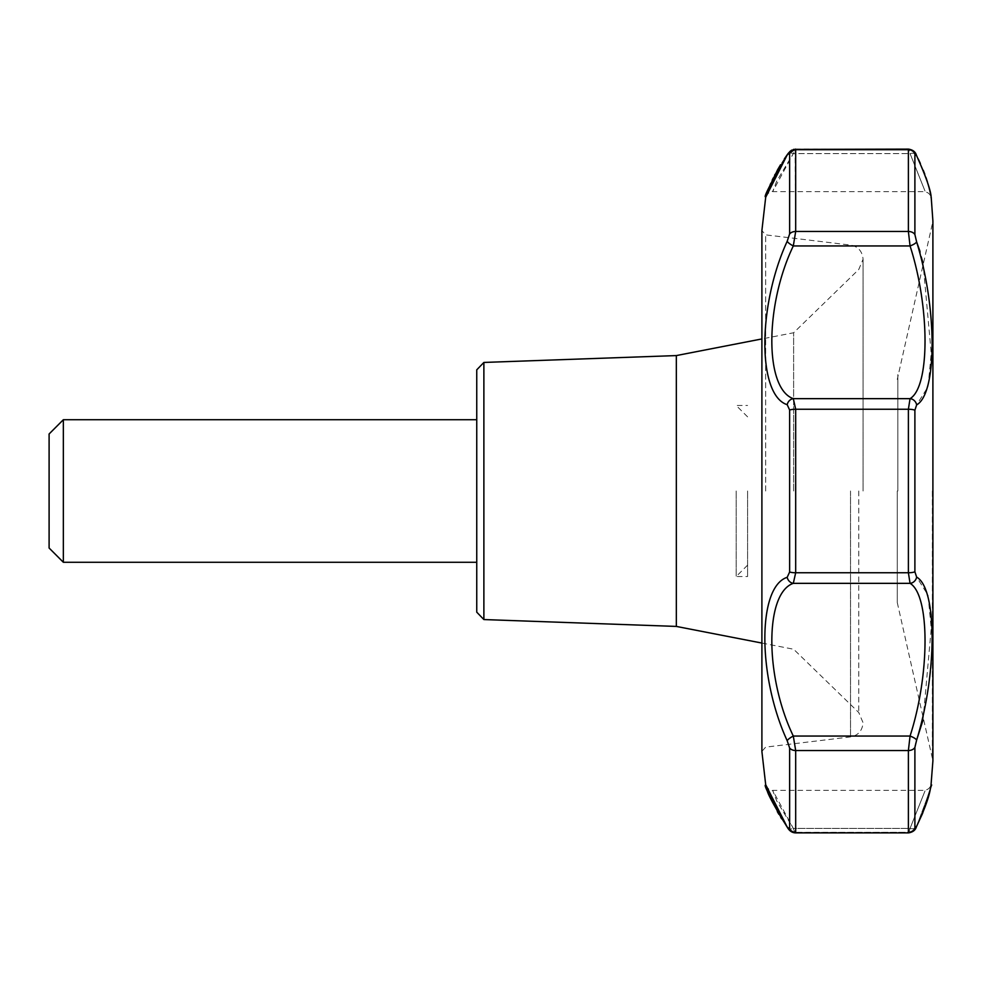 <?xml version="1.0" encoding="UTF-8"?>
<svg xmlns="http://www.w3.org/2000/svg" width="982" height="982" viewBox="0 0 982 982"><rect width="100%" height="100%" fill="white"/><g stroke="black" fill="none" stroke-linecap="round" stroke-linejoin="round"><path stroke-width="0.74" stroke-dasharray="4.91 3.68" d="M916.636 826.169C937.258 771.03 937.258 771.03 916.636 826.169L914.893 828.219A7.132 6.825 -0 0 1 908.387 832.282C908.448 833.706 909.001 832.417 910.056 828.403A7.132 4.579 27.1 0 0 916.402 826.758A7.132 4.579 27.1 0 0 916.636 826.169M923.031 720.052L931.231 628.505L928.051 595.215L916.636 577.097A7.132 6.506 121.8 0 1 910.056 583.345C929.991 595.141 930.04 674.168 910.056 736.058L793.309 736.058L795.678 750.53L908.387 750.53L910.056 736.058A7.132 1.915 21.2 0 1 916.636 740.072L915.384 744.012M915.371 744.074L915.028 745.841M915.028 745.866L914.893 828.219M922.896 261.433L931.231 353.275L928.064 386.712L916.636 404.903L914.893 410.218L914.893 571.782L916.636 577.097M922.847 261.224L920.011 251.429M914.893 234.551L916.636 241.928A7.132 1.915 158.8 0 1 910.056 245.942L908.387 231.47A7.132 5.192 0 0 1 914.893 234.551M925.891 177.398L916.636 155.831L914.893 153.781L914.893 191.637M928.972 187.39L929.168 188.127M929.61 189.857L930.04 191.686M930.42 193.344L931.317 197.885M476.749 612.167L476.749 369.833M483.88 362.444L483.88 619.556M766.868 193.564L767.175 192.668M767.863 190.754L768.82 188.188M777.314 170.389L787.183 154.984L789.638 152.922A7.132 6.825 180 0 1 795.678 149.718C795.58 148.307 794.794 149.595 793.309 153.597A7.132 4.333 -144.2 0 0 787.527 154.309A7.132 4.333 -144.2 0 1 793.309 153.597C794.794 149.595 795.58 148.307 795.678 149.718L908.571 149.141M787.257 154.874L787.183 154.984A7.132 4.333 -144.2 0 1 787.527 154.309M781.623 818.804L787.183 827.016L789.638 829.078L789.638 748.088L787.183 740.698C757.355 675.96 757.478 586.745 787.183 577.318L789.638 571.978L789.638 410.022L787.183 404.682C757.404 395.194 757.417 305.868 787.183 241.302L789.638 233.9L789.638 152.922M789.638 748.038L789.589 747.314M780.739 817.38L778.849 814.262M777.327 811.623L769.974 796.66M769.839 796.341L765.69 784.692M897.278 491L897.278 602.592L897.278 491M910.056 153.597A7.132 4.579 152.9 0 1 916.402 155.242A7.132 4.579 152.9 0 0 910.056 153.597C909.013 149.583 908.448 148.294 908.387 149.718C908.448 148.294 909.001 149.583 910.056 153.597C930.015 203.618 930.015 203.618 910.056 153.597C930.015 203.618 930.015 203.618 910.056 153.597L793.309 153.597L776.701 181.118L772.662 191.637L793.309 153.597L910.056 153.597M916.636 155.831A7.132 4.579 152.9 0 0 916.402 155.242L918.256 158.974M795.113 149.473L795.678 231.47L793.309 245.942A7.132 1.817 -151.3 0 1 787.183 241.302M916.636 404.903A7.132 6.506 58.2 0 0 910.056 398.655C930.028 386.847 930.015 307.697 910.056 245.942L793.309 245.942C764.683 305.439 764.671 388.786 793.309 398.655L795.678 409.248L908.387 409.248L910.056 398.655L793.309 398.655A7.132 6.138 -66.3 0 0 787.183 404.682M789.638 410.022A7.132 1.633 180 0 1 795.678 409.248L795.678 572.752L793.309 583.345L910.056 583.345L908.387 572.752A7.132 1.633 0 0 0 914.893 571.782M787.183 577.318A7.132 6.138 -113.7 0 0 793.309 583.345C764.708 593.263 764.634 676.352 793.309 736.058A7.132 1.817 -28.7 0 0 787.183 740.698M916.402 826.758A7.132 4.579 27.1 0 1 910.056 828.403C909.013 832.417 908.448 833.706 908.387 832.282L793.247 832.527M789.638 748.1A7.132 5.192 180 0 0 795.678 750.53L795.678 832.282C795.58 833.693 794.794 832.405 793.309 828.403C794.794 832.405 795.58 833.693 795.678 832.282L795.494 832.883M787.183 827.016A7.132 4.333 -35.8 0 0 787.527 827.691A7.132 4.333 -35.8 0 0 793.309 828.403A7.132 4.333 -35.8 0 1 787.527 827.691M476.749 491L476.749 562.281L476.749 491M910.056 828.403C930.015 778.382 930.015 778.382 910.056 828.403C930.015 778.382 930.015 778.382 910.056 828.403L793.309 828.403L776.701 800.882L772.662 790.363L793.309 828.403L910.056 828.403M63.351 562.281L63.351 419.719M49.1 548.017L49.1 433.983M793.628 491L793.628 332.763L793.628 491M676.328 626.418L676.328 355.582M736.193 491L736.193 576.532L736.193 491M747.597 491L747.597 576.532L747.597 491M932.9 221.06L932.9 760.94M761.897 751.476L761.897 230.525M897.83 491L897.83 374.572L897.83 491M789.638 233.9A7.132 5.192 -0 0 1 795.678 231.47L908.387 231.47L908.387 149.718A7.132 6.825 180 0 1 914.893 153.781M789.638 571.978A7.132 1.633 0 0 0 795.678 572.752L908.387 572.752L908.387 409.248A7.132 1.633 180 0 1 914.893 410.218M789.638 829.078A7.132 6.825 0 0 0 795.678 832.282L908.387 832.282L908.387 750.53A7.132 5.192 180 0 0 914.893 747.449M765.665 491L765.665 234.87L765.665 491M858.759 491L858.759 712.527L858.759 491M850.535 491L850.535 736.905L850.535 491M932.348 491L932.348 755.833L932.348 491M897.278 602.592L932.9 760.669L932.9 221.331L897.278 379.408M795.494 149.117L910.339 149.35M910.523 149.399L914.23 151.817L916.292 155.009M788.816 152.664L789.479 151.928M792.155 149.902L793.444 149.411M792.314 832.171L787.724 827.949M765.837 785.281C765.899 786.791 771.054 791.799 772.662 790.363L924.234 790.363C927.855 789.884 930.199 787.932 931.255 784.483M929.807 190.606L928.702 186.335M928.236 184.69L927.45 182.063M926.186 178.172L924.786 174.219M923.289 170.34L920.38 163.491M765.837 196.719C765.899 195.209 771.054 190.201 772.662 191.637L924.234 191.637C927.855 192.116 930.199 194.068 931.255 197.517M784.385 158.814L780.555 164.743M777.486 169.947L775.105 174.317M774.675 175.14L773.227 178.037M772.196 180.197L770.784 183.339M769.962 185.267L769.237 187.022M768.219 189.673L767.826 190.741M761.897 643.063L793.628 649.237L858.759 712.527L863.08 722.752C862.294 730.804 858.121 735.518 850.535 736.905L765.665 747.13L761.897 751.377L761.897 230.623L765.665 234.87L850.535 245.095C858.121 246.482 862.294 251.196 863.08 259.248L858.759 269.473L793.628 332.763L761.897 338.937M863.08 491L863.08 259.248L863.08 491M747.597 416.871L736.193 405.468L747.597 405.468M747.597 565.129L736.193 576.532L747.597 576.532"/><path stroke-width="1.47" d="M787.724 827.949L787.527 827.691C789.516 831.005 792.167 832.736 795.494 832.883L908.51 832.883C912.401 832.343 915.04 830.306 916.402 826.758A7.132 4.579 27.1 0 0 916.636 826.169C937.258 771.03 937.258 771.03 916.636 826.169L914.893 828.219L914.893 747.449L916.636 740.072C937.258 673.529 937.27 588.586 916.636 577.097L914.893 571.782L914.893 410.218L916.636 404.903C937.245 393.426 937.282 308.569 916.636 241.928L914.893 234.551L914.893 153.781L916.636 155.831C937.258 210.97 937.258 210.97 916.636 155.831A7.132 4.579 152.9 0 0 916.402 155.242C915.494 151.866 912.867 149.829 908.51 149.117L908.387 149.718A7.132 6.825 180 0 1 914.893 153.781M914.893 747.449A7.132 5.192 180 0 1 908.387 750.53L910.056 736.058A7.132 1.915 21.2 0 1 916.636 740.072L923.031 720.052M920.011 251.429L916.636 241.928A7.132 1.915 158.8 0 1 910.056 245.942L793.309 245.942A7.132 1.817 -151.3 0 1 787.183 241.302C757.355 306.04 757.478 395.255 787.183 404.682L789.638 410.022L789.638 571.978L787.183 577.318C757.404 586.806 757.417 676.132 787.183 740.698L789.638 748.038M925.891 177.398L926.431 178.97M926.443 179.031L928.42 185.402M928.579 185.991L928.972 187.39M929.168 188.127L929.61 189.857M930.04 191.686L930.42 193.344M483.88 362.444L476.749 369.833L476.749 612.167L483.88 619.556L483.88 362.444L676.328 355.582L676.328 626.418L761.897 643.063M766.058 785.882L765.837 785.281C762.891 783.648 770.121 797.777 787.527 827.691C773.153 804.393 766.353 791.59 767.126 789.27L765.69 784.692L761.897 751.476L761.897 230.525L765.69 197.308L787.183 154.984L789.638 152.922L789.638 233.9L787.183 241.302M765.886 196.584L766.488 194.731M766.672 194.19L766.868 193.564M767.175 192.668L767.863 190.754M768.82 188.188L777.314 170.389M781.623 818.804L780.739 817.38M778.849 814.262L777.327 811.623M765.69 784.692L787.183 827.016L789.638 829.078A7.132 6.825 0 0 0 795.678 832.282L795.678 750.53L793.309 736.058A7.132 1.817 -28.7 0 0 787.183 740.698M787.183 404.682A7.132 6.138 -66.3 0 1 793.309 398.655L795.678 409.248A7.132 1.633 180 0 0 789.638 410.022M916.636 404.903A7.132 6.506 58.2 0 0 910.056 398.655L793.309 398.655C764.708 388.737 764.634 305.648 793.309 245.942L795.678 231.47L908.387 231.47L910.056 245.942C930.04 307.832 929.991 386.859 910.056 398.655L908.387 409.248L795.678 409.248L795.678 572.752L908.387 572.752L910.056 583.345L793.309 583.345A7.132 6.138 -113.7 0 1 787.183 577.318M787.183 154.984A7.132 4.333 -144.2 0 1 787.527 154.309L795.494 149.117L795.678 149.718A7.132 6.825 180 0 0 789.638 152.922M908.51 149.117L793.444 149.411M931.206 197.272L932.9 221.06L932.9 760.94L930.924 786.287C930.101 786.754 931.771 794.377 916.402 826.758C915.494 830.134 912.867 832.171 908.51 832.883L795.371 832.822M787.527 827.691A7.132 4.333 -35.8 0 1 787.183 827.016M916.636 577.097A7.132 6.506 121.8 0 1 910.056 583.345C930.028 595.153 930.015 674.303 910.056 736.058L793.309 736.058C764.683 676.561 764.671 593.214 793.309 583.345L795.678 572.752A7.132 1.633 0 0 1 789.638 571.978M476.749 419.719L63.351 419.719L63.351 562.281L476.749 562.281M63.351 419.719L49.1 433.983L49.1 548.017L63.351 562.281M914.893 191.637L914.893 234.551A7.132 5.192 -0 0 0 908.387 231.47L908.387 149.718L795.678 149.718L795.678 231.47A7.132 5.192 0 0 0 789.638 233.9M914.893 828.219A7.132 6.825 -0 0 1 908.387 832.282L908.387 750.53L795.678 750.53A7.132 5.192 180 0 1 789.638 748.1L789.638 829.078M914.893 410.218A7.132 1.633 180 0 0 908.387 409.248L908.387 572.752A7.132 1.633 0 0 0 914.893 571.782M916.292 155.009L916.402 155.242C935.11 196.756 930.163 198.732 931.255 197.517L931.169 197.124M766.058 196.118L765.837 196.719C762.891 198.352 770.121 184.223 787.527 154.309L787.687 154.1M788.018 153.646L788.816 152.664M789.479 151.928L790.387 151.081M790.436 151.032L791.799 150.099M793.247 832.527L792.314 832.171M931.169 784.876L930.973 786.017M930.85 786.619L930.629 787.699M930.568 788.006L930.359 788.988M930.199 789.688L922.589 813.378L916.402 826.758M930.973 195.983L930.838 195.308M930.298 192.742L929.807 190.606M928.702 186.335L928.236 184.69M927.45 182.063L926.186 178.172M924.786 174.219L923.289 170.34M920.38 163.491L918.256 158.974M787.527 154.309L784.385 158.814M780.555 164.743L777.486 169.947M775.105 174.317L774.675 175.14M773.227 178.037L772.196 180.197M770.784 183.339L769.962 185.267M769.237 187.022L768.28 189.514M767.826 190.741L766.058 195.995M761.897 230.709L761.897 751.377M932.9 760.94L932.9 221.06M676.328 355.582L761.897 338.937M483.88 619.556L676.328 626.418"/></g></svg>

